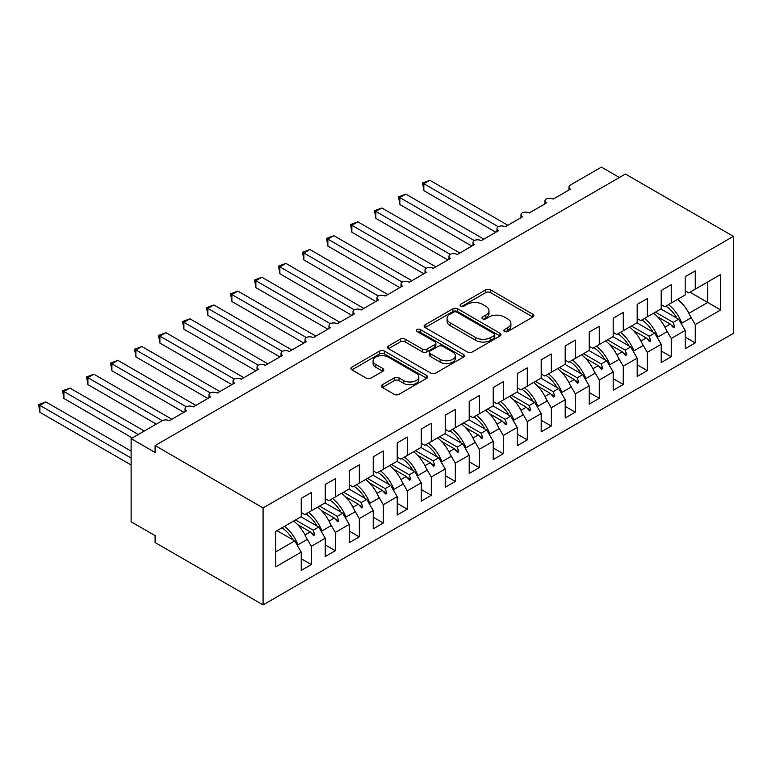 <?xml version="1.0" encoding="UTF-8"?>
<svg xmlns="http://www.w3.org/2000/svg" width="772" height="772" viewBox="0 0 772 772"><rect width="100%" height="100%" fill="white"/><g stroke="black" fill="none" stroke-linecap="round" stroke-linejoin="round"><path stroke-width="1.16" d="M504.55 331.458A2.335 1.351 0 0 0 507.841 331.458L532.873 317.002A3.329 1.92 0 0 0 533.848 315.651A3.329 1.92 0 0 0 532.873 314.291L490.471 289.809A3.329 1.92 0 0 0 485.762 289.809L460.739 304.255A2.335 1.351 0 0 0 460.054 305.21A2.335 1.351 0 0 0 460.739 306.166A2.335 1.351 0 0 0 464.03 306.166L467.272 304.293A10.663 6.157 0 0 1 482.346 304.293L485.877 306.33A10.663 6.157 0 0 1 489.004 310.682A10.663 6.157 0 0 1 485.877 315.034L482.645 316.906A2.335 1.351 0 0 0 481.96 317.861A2.335 1.351 0 0 0 482.645 318.807A2.335 1.351 0 0 0 485.935 318.807L489.178 316.935A10.663 6.157 0 0 1 504.251 316.935L507.783 318.981A10.663 6.157 0 0 1 510.91 323.333A10.663 6.157 0 0 1 507.783 327.685L504.55 329.548A2.335 1.351 0 0 0 503.865 330.503A2.335 1.351 0 0 0 504.55 331.458L504.55 329.548M382.362 384.726A3.329 1.92 0 0 0 381.387 386.087A3.329 1.92 0 0 0 382.362 387.447L394.26 394.318A3.329 1.92 0 0 0 398.97 394.318L426.762 378.27A3.329 1.92 0 0 0 427.736 376.91A3.329 1.92 0 0 0 426.762 375.549L384.369 351.067A3.329 1.92 0 0 0 379.65 351.067L351.858 367.115A3.329 1.92 0 0 0 350.884 368.476A3.329 1.92 0 0 0 351.858 369.836L366.227 378.135A3.329 1.92 0 0 0 370.936 378.135L382.835 371.264A3.329 1.92 0 0 0 383.809 369.904A3.329 1.92 0 0 0 382.835 368.543L375.713 364.432A8.907 5.143 0 0 1 373.098 360.794A8.907 5.143 0 0 1 378.598 356.037A8.907 5.143 0 0 1 388.306 357.156L416.224 373.272A8.907 5.143 0 0 1 418.829 376.91A8.907 5.143 0 0 1 413.329 381.657A8.907 5.143 0 0 1 403.621 380.548L398.97 377.855A3.329 1.92 0 0 0 394.26 377.855L382.362 384.726L382.362 387.447M733.4 236.377L263.078 507.918L263.078 604.891L733.4 333.359L733.4 236.377L625.417 174.038L155.095 445.569L155.095 452.498L131.105 438.641L162.062 420.769A5.086 2.943 180 0 1 169.261 420.769L186.535 410.8A5.086 2.943 0 0 1 185.039 408.716A5.086 2.943 0 0 1 186.303 406.786A5.086 2.943 180 0 1 193.251 406.921L210.534 396.943A5.086 2.943 0 0 1 209.038 394.868A5.086 2.943 0 0 1 210.293 392.929A5.086 2.943 180 0 1 217.25 393.064L234.524 383.086A5.086 2.943 0 0 1 233.038 381.011A5.086 2.943 0 0 1 234.292 379.081A5.086 2.943 180 0 1 241.24 379.206L258.523 369.238A5.086 2.943 0 0 1 257.028 367.154A5.086 2.943 0 0 1 258.292 365.224A5.086 2.943 180 0 1 265.24 365.359L282.513 355.381A5.086 2.943 0 0 1 281.027 353.306A5.086 2.943 0 0 1 282.282 351.366A5.086 2.943 180 0 1 289.239 351.501L306.513 341.533A5.086 2.943 0 0 1 305.017 339.448A5.086 2.943 0 0 1 306.281 337.518A5.086 2.943 180 0 1 313.229 337.653L330.512 327.675A5.086 2.943 0 0 1 329.017 325.601A5.086 2.943 0 0 1 330.281 323.661A5.086 2.943 180 0 1 337.229 323.796L354.502 313.818A5.086 2.943 0 0 1 353.016 311.743A5.086 2.943 0 0 1 354.271 309.804A5.086 2.943 180 0 1 361.219 309.939L378.502 299.97A5.086 2.943 0 0 1 377.006 297.886A5.086 2.943 0 0 1 378.27 295.956A5.086 2.943 180 0 1 385.218 296.091L402.492 286.113A5.086 2.943 0 0 1 401.006 284.038A5.086 2.943 0 0 1 402.26 282.098A5.086 2.943 180 0 1 409.218 282.234L426.491 272.255A5.086 2.943 0 0 1 425.005 270.181A5.086 2.943 0 0 1 426.26 268.241A5.086 2.943 180 0 1 433.208 268.376L450.491 258.408A5.086 2.943 0 0 1 448.995 256.323A5.086 2.943 0 0 1 450.259 254.393A5.086 2.943 180 0 1 457.207 254.528L474.481 244.55A5.086 2.943 0 0 1 472.995 242.476A5.086 2.943 0 0 1 474.249 240.536A5.086 2.943 180 0 1 481.207 240.671L498.48 230.693A5.086 2.943 0 0 1 496.985 228.618A5.086 2.943 0 0 1 498.249 226.688A5.086 2.943 180 0 1 505.197 226.814L522.48 216.845A5.086 2.943 0 0 1 520.984 214.761A5.086 2.943 0 0 1 522.248 212.831A5.086 2.943 180 0 1 529.196 212.966L546.47 202.988A5.086 2.943 0 0 1 544.984 200.913A5.086 2.943 0 0 1 546.238 198.973A5.086 2.943 180 0 1 553.186 199.108L570.469 189.14A5.086 2.943 0 0 1 568.974 187.056A5.086 2.943 0 0 1 570.469 184.981L601.427 167.109L619.424 177.502M263.078 507.918L155.095 445.569M467.504 352.022A3.329 1.92 0 0 0 472.223 352.022L500.015 335.974A3.329 1.92 0 0 0 500.989 334.614A3.329 1.92 0 0 0 500.015 333.253L457.613 308.781A3.329 1.92 0 0 0 452.903 308.781L425.111 324.829A3.329 1.92 0 0 0 424.137 326.189A3.329 1.92 0 0 0 425.111 327.55L467.504 352.022M417.922 331.96A2.335 1.351 0 0 1 420.286 332.288L420.286 329.519L463.383 354.406A3.329 1.92 0 0 1 464.358 355.767A3.329 1.92 0 0 1 463.383 357.118L435.591 373.165A3.329 1.92 0 0 1 430.882 373.165L388.49 348.693L400.378 341.871L400.378 339.101L388.49 345.972A3.329 1.92 0 0 0 387.515 347.332A3.329 1.92 0 0 0 388.49 348.693L388.49 345.972M400.378 341.871A3.329 1.92 0 0 1 405.088 341.871L405.088 339.101A3.329 1.92 0 0 0 400.378 339.101M405.088 339.101L422.284 349.031A3.329 1.92 0 0 0 426.993 349.031L434.887 344.476A3.329 1.92 0 0 0 435.862 343.115A3.329 1.92 0 0 0 434.887 341.755L416.986 331.42A2.335 1.351 0 0 1 416.301 330.474A2.335 1.351 0 0 1 417.739 329.229A2.335 1.351 0 0 1 420.286 329.519M301.234 512.483L304.834 514.567L311.309 510.823L311.309 492.536L301.234 498.355L301.234 516.642L275.797 531.329L275.797 566.793L301.234 552.105L294.759 540.882L276.994 530.634M301.234 558.754L311.309 564.573L311.309 546.287L325.234 538.258L318.749 527.035L300.993 516.777M306.117 537.283L311.309 546.287M325.234 498.635L328.833 500.71L335.309 496.965L335.309 478.679L325.234 484.498L325.234 502.784L311.309 510.823M325.234 544.907L335.309 550.726L335.309 532.439L349.224 524.4L342.749 513.177L324.993 502.929M330.107 523.435L335.309 532.439M349.224 484.777L352.823 486.852L359.308 483.118L359.308 464.831L349.224 470.65L349.224 488.937L335.309 496.965M349.224 531.049L359.308 536.868L359.308 518.581L373.223 510.543L366.739 499.33L348.983 489.072M354.107 509.578L359.308 518.581M373.223 470.92L376.823 473.004L383.298 469.26L383.298 450.973L373.223 456.792L373.223 475.079L359.308 483.118M373.223 517.201L383.298 523.02L383.298 504.724L397.213 496.695L390.738 485.472L372.982 475.214M378.106 495.721L383.298 504.724M397.213 457.072L400.813 459.147L407.298 455.412L407.298 437.116L397.213 442.935L397.213 461.222L383.298 469.26M397.213 503.344L407.298 509.163L407.298 490.876L421.213 482.838L414.738 471.615L396.982 461.367M402.096 481.873L407.298 490.876M421.213 443.215L424.812 445.299L431.287 441.555L431.287 423.268L421.213 429.087L421.213 447.374L407.298 455.412M421.213 489.487L431.287 495.306L431.287 477.019L445.212 468.98L438.728 457.767L420.972 447.509M426.096 468.015L431.287 477.019M445.212 429.367L448.812 431.442L455.287 427.698L455.287 409.411L445.212 415.23L445.212 433.517L431.287 441.555M445.212 475.639L455.287 481.458L455.287 463.171L469.202 455.133L462.727 443.91L444.971 433.661M450.086 454.168L455.287 463.171M469.202 415.51L472.802 417.584L479.287 413.85L479.287 395.563L469.202 401.372L469.202 419.669L455.287 427.698M469.202 461.781L479.287 467.6L479.287 449.314L493.202 441.275L486.727 430.052L468.961 419.804M474.085 440.31L479.287 449.314M493.202 401.652L496.801 403.737L503.276 399.993L503.276 381.706L493.202 387.525L493.202 405.811L479.287 413.85M493.202 447.924L503.276 453.743L503.276 435.456L517.201 427.427L510.717 416.204L492.961 405.947M498.085 426.453L503.276 435.456M517.201 387.805L520.801 389.879L527.276 386.135L527.276 367.848L517.201 373.667L517.201 391.954L503.276 399.993M517.201 434.076L527.276 439.895L527.276 421.608L541.191 413.57L534.716 402.347L516.96 392.099M522.075 412.605L527.276 421.608M541.191 373.947L544.791 376.022L551.276 372.287L551.276 354.001L541.191 359.82L541.191 378.106L527.276 386.135M541.191 420.219L551.276 426.038L551.276 407.751L565.191 399.713L558.706 388.49L540.95 378.241M546.074 398.748L551.276 407.751M565.191 360.09L568.79 362.174L575.265 358.43L575.265 340.143L565.191 345.962L565.191 364.249L551.276 372.287M565.191 406.362L575.265 412.18L575.265 393.894L589.181 385.865L582.706 374.642L564.95 364.384M570.074 384.89L575.265 393.894M589.181 346.242L592.78 348.317L599.265 344.573L599.265 326.286L589.181 332.105L589.181 350.392L575.265 358.43M589.181 392.514L599.265 398.333L599.265 380.046L613.18 372.007L606.705 360.785L588.939 350.536M594.064 371.042L599.265 380.046M613.18 332.385L616.78 334.459L623.255 330.725L623.255 312.438L613.18 318.257L613.18 336.544L599.265 344.573M613.18 378.656L623.255 384.475L623.255 366.189L637.18 358.15L630.695 346.937L612.939 336.679M618.063 357.185L623.255 366.189M637.18 318.527L640.779 320.612L647.254 316.867L647.254 298.581L637.18 304.4L637.18 322.686L623.255 330.725M637.18 364.809L647.254 370.618L647.254 352.331L661.17 344.302L654.695 333.079L636.939 322.821M642.053 343.328L647.254 352.331M661.17 304.679L664.769 306.754L671.254 303.01L671.254 284.723L661.17 290.542L661.17 308.829L647.254 316.867M661.17 350.951L671.254 356.77L671.254 338.483L685.169 330.445L685.169 348.732L695.244 342.913L695.244 324.626L720.681 309.939L707.721 302.46L707.721 281.954L720.681 274.475L720.681 309.939M666.053 329.48L671.254 338.483M685.169 290.822L688.769 292.897L695.244 289.162L695.244 270.875L685.169 276.694L685.169 294.981L671.254 303.01M685.169 337.094L695.244 342.913M690.052 315.623L695.244 324.626M131.105 438.641L131.105 521.766L155.095 535.623L155.095 542.552L263.078 604.891M311.309 564.573L301.234 570.392L301.234 552.105M335.309 550.726L325.234 556.544L325.234 538.258M359.308 536.868L349.224 542.687L349.224 524.4M383.298 523.02L373.223 528.83L373.223 510.543M407.298 509.163L397.213 514.982L397.213 496.695M431.287 495.306L421.213 501.124L421.213 482.838M455.287 481.458L445.212 487.277L445.212 468.98M479.287 467.6L469.202 473.419L469.202 455.133M503.276 453.743L493.202 459.562L493.202 441.275M527.276 439.895L517.201 445.714L517.201 427.427M551.276 426.038L541.191 431.857L541.191 413.57M575.265 412.18L565.191 417.999L565.191 399.713M599.265 398.333L589.181 404.152L589.181 385.865M623.255 384.475L613.18 390.294L613.18 372.007M647.254 370.618L637.18 376.437L637.18 358.15M671.254 356.77L661.17 362.589L661.17 344.302M695.244 289.162L720.681 274.475M313.268 509.694L314.793 508.816M295.512 519.952L313.268 530.2L318.749 527.035M304.988 534.977L310.315 531.898L313.596 535.556L314.793 534.861L313.268 530.2M297.519 524.506L310.315 531.898M337.258 495.846L338.783 494.958M319.502 506.094L337.258 516.343L342.749 513.177M328.988 521.119L334.315 518.051L337.586 521.698L338.792 521.003L337.258 516.343M321.509 510.659L334.315 518.051M361.257 481.989L362.782 481.11M343.501 492.237L361.257 502.495L366.739 499.33M352.987 507.272L358.314 504.193L361.585 507.841L362.782 507.156L361.257 502.495M345.509 496.801L358.314 504.193M385.257 468.131L386.782 467.253M367.491 478.389L385.257 488.637L390.738 485.472M376.977 493.414L382.304 490.336L385.575 493.993L386.782 493.298L385.257 488.637M369.508 482.944L382.304 490.336M409.247 454.283L410.772 453.396M391.491 464.532L409.247 474.78L414.738 471.615M400.977 479.557L406.304 476.488L409.575 480.136L410.772 479.441L409.247 474.78M393.498 469.096L406.304 476.488M433.246 440.426L434.771 439.548M415.49 450.674L433.246 460.932L438.728 457.767M424.967 465.709L430.293 462.631L433.575 466.288L434.771 465.593L433.246 460.932M417.498 455.239L430.293 462.631M457.236 426.569L458.771 425.69M439.48 436.827L457.236 447.075L462.727 443.91M448.966 451.852L454.293 448.773L457.564 452.431L458.771 451.736L457.236 447.075M441.488 441.381L454.293 448.773M481.236 412.721L482.761 411.833M463.48 422.969L481.236 433.227L486.727 430.052M472.966 438.004L478.293 434.925L481.564 438.573L482.761 437.878L481.236 433.227M465.487 427.534L478.293 434.925M505.235 398.863L506.76 397.985M487.479 409.112L505.235 419.37L510.717 416.204M496.956 424.146L502.282 421.068L505.563 424.725L506.76 424.031L505.235 419.37M489.487 413.676L502.282 421.068M529.225 385.006L530.75 384.128M511.469 395.264L529.225 405.512L534.716 402.347M520.955 410.289L526.282 407.22L529.553 410.868L530.75 410.173L529.225 405.512M513.476 399.828L526.282 407.22M553.225 371.158L554.75 370.28M535.469 381.407L553.225 391.665L558.706 388.49M544.955 396.441L550.282 393.363L553.553 397.011L554.75 396.325L553.225 391.665M537.476 385.971L550.282 393.363M577.224 357.301L578.749 356.423M559.459 367.559L577.224 377.807L582.706 374.642M568.945 382.584L574.272 379.506L577.543 383.163L578.749 382.468L577.224 377.807M561.476 372.114L574.272 379.506M601.214 343.453L602.739 342.565M583.458 353.701L601.214 363.95L606.705 360.785M592.944 368.726L598.271 365.658L601.542 369.305L602.739 368.611L601.214 363.95M585.466 358.266L598.271 365.658M625.214 329.596L626.739 328.718M607.458 339.844L625.214 350.102L630.695 346.937M616.934 354.879L622.261 351.8L625.542 355.448L626.739 354.763L625.214 350.102M609.465 344.408L622.261 351.8M649.204 315.738L650.738 314.86M631.448 325.996L649.204 336.245L654.695 333.079M640.934 341.021L646.26 337.943L649.532 341.6L650.738 340.906L649.204 336.245M633.455 330.551L646.26 337.943M673.203 301.891L674.728 301.003M655.447 312.139L673.203 322.387L678.694 319.222L660.928 308.974M664.933 327.164L670.26 324.095L673.531 327.743L674.728 327.048L673.203 322.387M657.454 316.703L670.26 324.095M678.694 319.222L685.169 330.445M688.923 313.316L707.721 302.46L689.965 292.212M275.797 551.835L294.759 540.882M670.955 324.877L674.728 327.048M646.965 338.725L650.738 340.906M622.965 352.582L626.739 354.763M598.966 366.439L602.739 368.611M574.976 380.287L578.749 382.468M550.976 394.145L554.75 396.325M526.986 407.992L530.75 410.173M502.987 421.85L506.76 424.031M478.987 435.707L482.761 437.878M454.998 449.555L458.771 451.736M430.998 463.412L434.771 465.593M406.998 477.27L410.772 479.441M383.008 491.117L386.782 493.298M359.009 504.975L362.782 507.156M335.019 518.832L338.792 521.003M311.019 532.68L314.793 534.861M505.477 331.786L507.783 330.455A10.663 6.157 0 0 0 510.91 326.102L510.91 323.333M489.004 310.682L489.004 313.451A10.663 6.157 0 0 1 485.877 317.803L483.571 319.135M532.825 317.031L490.471 292.578A3.329 1.92 0 0 0 485.762 292.578L461.666 306.494M499.966 336.003L457.613 311.55A3.329 1.92 0 0 0 452.903 311.55L425.16 327.569M494.128 335.569A2.335 1.351 0 0 0 494.804 334.614A2.335 1.351 0 0 0 494.128 333.668L456.908 312.178A2.335 1.351 0 0 0 453.608 312.178L450.201 314.156A10.663 6.157 0 0 0 447.075 318.498A10.663 6.157 0 0 0 450.201 322.85L475.639 337.538A10.663 6.157 0 0 0 490.712 337.538L494.128 335.569L494.128 338.339A2.335 1.351 0 0 0 494.804 337.383L494.804 334.614M447.075 318.498L447.075 321.277A10.663 6.157 0 0 0 450.201 325.63L450.201 322.85M494.128 338.339L490.712 340.307A10.663 6.157 0 0 1 475.639 340.307L450.201 325.63M405.088 341.871L422.284 351.8A3.329 1.92 0 0 0 426.993 351.8L434.887 347.246A3.329 1.92 0 0 0 435.862 345.885L435.862 343.115M420.286 332.288L463.345 357.147M440.127 359.327A8.907 5.143 0 0 0 449.835 360.447A8.907 5.143 0 0 0 455.335 355.699A8.907 5.143 0 0 0 452.73 352.061L442.896 346.377A3.329 1.92 0 0 0 438.187 346.377L430.293 350.932A3.329 1.92 0 0 0 429.319 352.293A3.329 1.92 0 0 0 430.293 353.653L440.127 359.327L440.127 362.107A8.907 5.143 0 0 0 449.835 363.216A8.907 5.143 0 0 0 455.335 358.469L455.335 355.699M429.319 352.293L429.319 355.062A3.329 1.92 0 0 0 430.293 356.423L430.293 353.653M440.127 362.107L430.293 356.423M418.829 376.91L418.829 379.679A8.907 5.143 0 0 1 413.329 384.427A8.907 5.143 0 0 1 403.621 383.317L398.97 380.635A3.329 1.92 0 0 0 394.26 380.635L382.41 387.476M373.098 360.794L373.098 363.564A8.907 5.143 0 0 0 375.713 367.202L375.713 364.432M382.787 371.293L375.713 367.202M426.713 378.29L384.369 353.846A3.329 1.92 0 0 0 379.65 353.846L351.907 369.865M422.535 182.974L423.857 183.736L423.857 190.665L422.535 182.974L429.85 180.272L423.857 183.736L498.249 226.688M423.857 190.665L495.836 232.218M429.85 180.272L507.841 225.299M668.465 304.622A27.145 15.672 60 0 1 681.879 323.14L681 323.217M677.575 299.362A27.145 15.672 60 0 1 690.998 317.881L681.879 323.14M665.84 306.137A23.073 13.327 60 0 1 676.928 318.209M398.535 196.821L399.857 197.584L399.857 204.512L398.535 196.821L405.86 194.119L399.857 197.584L474.249 240.536M399.857 204.512L471.846 246.075M405.86 194.119L483.841 239.146M644.466 318.479A27.145 15.672 60 0 1 657.879 336.997L657.001 337.075M653.585 313.22A27.145 15.672 60 0 1 666.998 331.728L657.879 336.997M641.841 319.994A23.073 13.327 60 0 1 652.929 332.057M374.545 210.679L375.858 211.441L375.858 218.37L374.545 210.679L381.86 207.977L375.858 211.441L450.259 254.393M375.858 218.37L447.847 259.932M381.86 207.977L459.842 253.004M620.466 332.336A27.145 15.672 60 0 1 633.889 350.855L633.001 350.932M629.585 327.067A27.145 15.672 60 0 1 642.999 345.586L633.889 350.855M617.851 333.842A23.073 13.327 60 0 1 628.939 345.914M350.546 224.536L351.868 225.299L351.868 232.218L350.546 224.536L357.861 221.834L351.868 225.299L426.26 268.251M351.868 232.218L423.847 273.78M357.861 221.834L435.852 266.851M596.476 346.184A27.145 15.672 60 0 1 609.89 364.702L609.011 364.78M605.595 340.925A27.145 15.672 60 0 1 619.009 359.443L609.89 364.702M593.851 347.699A23.073 13.327 60 0 1 604.939 359.771M326.546 238.384L327.868 239.146L327.868 246.075L326.546 238.384L333.871 235.682L327.868 239.146L402.26 282.098M327.868 246.075L399.857 287.638M333.871 235.682L411.852 280.709M572.477 360.041A27.145 15.672 60 0 1 585.89 378.56L585.012 378.637M581.596 354.773A27.145 15.672 60 0 1 595.009 373.291L585.89 378.56M569.861 361.557A23.073 13.327 60 0 1 580.94 373.619M302.556 252.241L303.869 253.004L303.869 259.932L302.556 252.241L309.871 249.539L303.869 253.004L378.27 295.956M303.869 259.932L375.858 301.495M309.871 249.539L387.862 294.566M548.477 373.899A27.145 15.672 60 0 1 561.9 392.408L561.022 392.494M557.596 368.63A27.145 15.672 60 0 1 571.019 387.148L561.9 392.408M545.862 375.404A23.073 13.327 60 0 1 556.95 387.476M278.557 266.099L279.879 266.861L279.879 273.78L278.557 266.099L285.881 263.397L279.879 266.861L354.271 309.804M279.879 273.78L351.868 315.343M285.881 263.397L363.863 308.414M524.487 387.747A27.145 15.672 60 0 1 537.901 406.265L537.023 406.342M533.606 382.487A27.145 15.672 60 0 1 547.02 401.006L537.901 406.265M521.862 389.262A23.073 13.327 60 0 1 532.95 401.334M254.567 279.947L255.879 280.709L255.879 287.638L254.567 279.947L261.882 277.245L255.879 280.709L330.281 323.661M255.879 287.638L327.868 329.2M261.882 277.245L339.863 322.271M500.488 401.604A27.145 15.672 60 0 1 513.901 420.122L513.023 420.2M509.607 396.335A27.145 15.672 60 0 1 523.02 414.853L513.901 420.122M497.872 403.119A23.073 13.327 60 0 1 508.96 415.182M230.567 293.804L231.889 294.566L231.889 301.495L230.567 293.804L237.882 291.102L231.889 294.566L306.281 337.518M231.889 301.495L303.869 343.058M237.882 291.102L315.873 336.129M476.498 415.461A27.145 15.672 60 0 1 489.911 433.97L489.033 434.057M485.607 410.193A27.145 15.672 60 0 1 499.03 428.711L489.911 433.97M473.873 416.967A23.073 13.327 60 0 1 484.961 429.039M206.568 307.661L207.89 308.414L207.89 315.343L206.568 307.661L213.892 304.959L207.89 308.414L282.282 351.366M207.89 315.343L279.879 356.905M213.892 304.959L291.874 349.977M452.498 429.309A27.145 15.672 60 0 1 465.912 447.828L465.033 447.905M461.617 424.05A27.145 15.672 60 0 1 475.031 442.559L465.912 447.828M449.873 430.824A23.073 13.327 60 0 1 460.961 442.896M182.578 321.509L183.89 322.271L183.89 329.2L182.578 321.509L189.893 318.807L183.89 322.271L258.292 365.224M183.89 329.2L255.879 370.763M189.893 318.807L267.874 363.834M428.499 443.167A27.145 15.672 60 0 1 441.922 461.685L441.034 461.762M437.618 437.898A27.145 15.672 60 0 1 451.031 456.416L441.922 461.685M425.883 444.682A23.073 13.327 60 0 1 436.971 456.744M158.578 335.366L159.9 336.129L159.9 343.058L158.578 335.366L165.893 332.664L159.9 336.129L234.292 379.081M159.9 343.058L231.889 384.61M165.893 332.664L243.884 377.691M404.509 457.014A27.145 15.672 60 0 1 417.922 475.533L417.044 475.61M413.628 451.755A27.145 15.672 60 0 1 427.041 470.273L417.922 475.533M401.884 458.529A23.073 13.327 60 0 1 412.972 470.602M134.579 349.214L135.901 349.977L135.901 356.905L134.579 349.214L141.903 346.512L135.901 349.977L210.293 392.929M135.901 356.905L207.89 398.468M141.903 346.512L219.885 391.539M380.509 470.872A27.145 15.672 60 0 1 393.923 489.39L393.044 489.467M389.628 465.613A27.145 15.672 60 0 1 403.042 484.121L393.923 489.39M377.894 472.387A23.073 13.327 60 0 1 388.982 484.459M110.589 363.072L111.901 363.834L111.901 370.763L110.589 363.072L117.904 360.37L111.901 363.834L186.303 406.786M111.901 370.763L183.89 412.325M117.904 360.37L195.895 405.397M356.51 484.729A27.145 15.672 60 0 1 369.933 503.248L369.055 503.325M365.629 479.46A27.145 15.672 60 0 1 379.052 497.979L369.933 503.248M353.894 486.235A23.073 13.327 60 0 1 364.982 498.307M86.589 376.929L87.911 377.691L87.911 384.61L86.589 376.929L93.914 374.227L87.911 377.691L162.303 420.643M87.911 384.61L156.301 424.098M93.914 374.227L171.895 419.254M332.52 498.577A27.145 15.672 60 0 1 345.933 517.095L345.055 517.172M341.639 493.318A27.145 15.672 60 0 1 355.052 511.836L345.933 517.095M329.895 500.092A23.073 13.327 60 0 1 340.983 512.164M62.6 390.777L63.912 391.539L63.912 398.468L62.6 390.777L69.914 388.075L63.912 391.539L138.304 434.491M63.912 398.468L132.302 437.956M69.914 388.075L144.296 431.027M308.52 512.434A27.145 15.672 60 0 1 321.934 530.953L321.055 531.03M317.639 507.165A27.145 15.672 60 0 1 331.053 525.684L321.934 530.953M305.905 513.949A23.073 13.327 60 0 1 316.993 526.012M38.6 404.634L39.922 405.397L39.922 412.325L38.6 404.634L45.915 401.932L39.922 405.397L131.105 458.037M39.922 412.325L131.105 464.966M45.915 401.932L131.105 451.118M284.53 526.292A27.145 15.672 60 0 1 297.944 544.8L297.066 544.887M293.649 521.023A27.145 15.672 60 0 1 307.063 539.541L297.944 544.8M281.905 527.797A23.073 13.327 60 0 1 292.993 539.869M507.783 330.455L507.783 327.685M482.645 318.807L482.645 316.906M485.877 317.803L485.877 315.034M460.739 306.166L460.739 304.255M485.762 292.578L485.762 289.809M490.471 292.578L490.471 289.809M532.873 317.002L532.873 314.291M425.111 327.55L425.111 324.829M452.903 311.55L452.903 308.781M457.613 311.55L457.613 308.781M500.015 335.974L500.015 333.253M475.639 340.307L475.639 337.538M490.712 340.307L490.712 337.538M422.284 351.8L422.284 349.031M426.993 351.8L426.993 349.031M434.887 347.246L434.887 344.476M463.383 357.118L463.383 354.406M394.26 380.635L394.26 377.855M398.97 380.635L398.97 377.855M403.621 383.317L403.621 380.548M382.835 371.264L382.835 368.543M351.858 369.836L351.858 367.115M379.65 353.846L379.65 351.067M384.369 353.846L384.369 351.067M426.762 378.27L426.762 375.549M568.974 189.999L568.974 187.056M544.984 203.847L544.984 200.913M520.984 217.704L520.984 214.761M496.985 231.561L496.985 228.618M472.995 245.409L472.995 242.476M448.995 259.267L448.995 256.323M425.005 273.124L425.005 270.181M401.006 286.972L401.006 284.038M377.006 300.829L377.006 297.886M353.016 314.677L353.016 311.743M329.017 328.534L329.017 325.601M305.017 342.392L305.017 339.448M281.027 356.239L281.027 353.306M257.028 370.097L257.028 367.154M233.038 383.954L233.038 381.011M209.038 397.802L209.038 394.868M185.039 411.659L185.039 408.716"/></g></svg>
